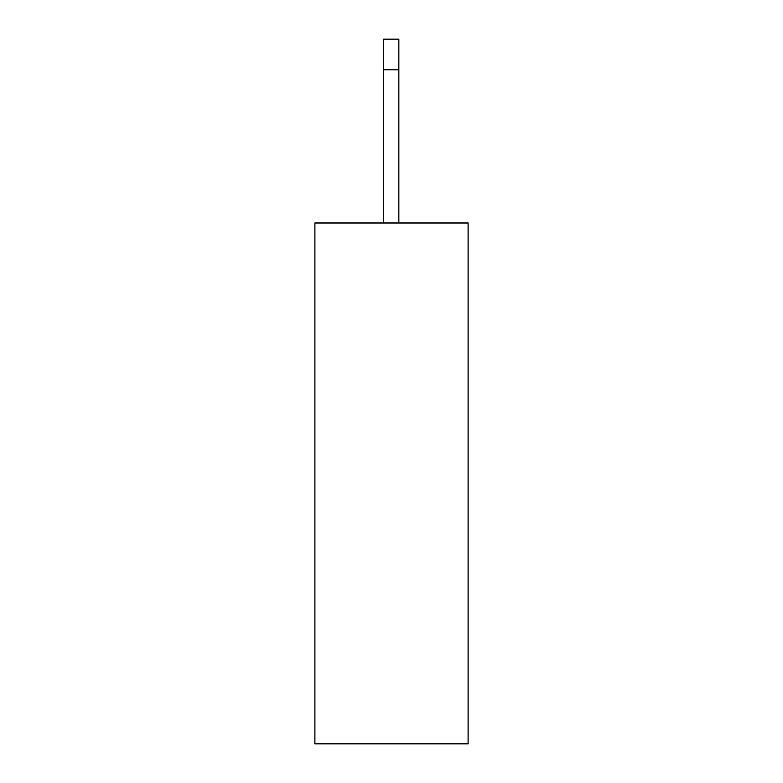 <?xml version="1.0" encoding="UTF-8"?>
<svg xmlns="http://www.w3.org/2000/svg" width="783" height="783" viewBox="0 0 783 783"><rect width="100%" height="100%" fill="white"/><g stroke="black" fill="none" stroke-linecap="round" stroke-linejoin="round"><path stroke-width="1.17" d="M468.097 222.989L468.097 743.85L314.903 743.85L314.903 222.989L314.903 743.85L468.097 743.85L468.097 222.989L314.903 222.989L468.097 222.989M383.533 222.989L383.533 39.15L383.533 69.785L398.85 69.785L398.85 222.989L398.85 39.15L398.85 69.785L383.533 69.785L383.533 222.989M398.85 39.15L383.533 39.15L398.85 39.15"/></g></svg>
